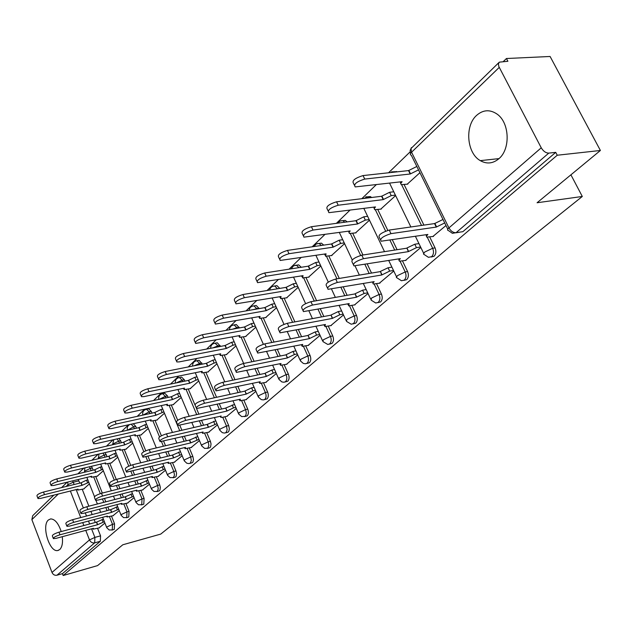 <?xml version="1.0" encoding="UTF-8"?>
<svg xmlns="http://www.w3.org/2000/svg" width="632" height="632" viewBox="0 0 632 632"><rect width="100%" height="100%" fill="white"/><g stroke="black" fill="none" stroke-linecap="round" stroke-linejoin="round"><path stroke-width="0.95" d="M431.166 257.027L434.042 256.284C436.072 254.096 436.412 251.299 435.061 247.894L432.667 248.265C434.018 251.678 433.686 254.483 431.656 256.671L428.449 257.327L423.464 254.056L424.712 252.065L432.667 248.265L427.287 237.253M403.927 280.355L406.645 279.684C408.58 277.59 408.888 274.88 407.585 271.547L405.215 271.942C406.518 275.283 406.21 278.001 404.283 280.095L401.478 280.742L396.327 277.456L397.473 275.631L405.215 271.942L400.088 261.261M377.897 302.633L380.575 301.946C382.415 299.947 382.7 297.317 381.436 294.054L379.089 294.473C380.353 297.743 380.069 300.374 378.228 302.38L375.764 303.02L371.142 300.145L371.553 298.051L379.089 294.473L374.191 284.092M353.035 323.884L355.729 323.165C357.483 321.246 357.744 318.694 356.527 315.494L354.197 315.937C355.421 319.136 355.16 321.696 353.414 323.616L351.234 324.232L346.462 321.364L346.857 319.421L354.197 315.937L349.504 305.833M329.335 344.156L332.029 343.405C333.696 341.572 333.941 339.084 332.756 335.955L330.457 336.406C331.642 339.542 331.397 342.031 329.73 343.871L327.803 344.464L322.92 341.604L323.3 339.803L330.457 336.406L325.946 326.562M306.71 363.503L309.396 362.736C310.991 360.975 311.213 358.557 310.067 355.484L307.784 355.958C308.937 359.031 308.716 361.449 307.12 363.21L305.398 363.779L303.328 363.432L300.437 360.935L300.8 359.26L307.784 355.958L303.447 346.352M285.087 381.997L287.757 381.215C289.282 379.524 289.488 377.17 288.374 374.16L286.114 374.642C287.228 377.66 287.031 380.014 285.506 381.704L283.966 382.242L281.864 381.933L278.949 379.421L279.297 377.865L286.114 374.642L281.943 365.257M264.405 399.685L267.052 398.903C268.505 397.275 268.695 394.984 267.613 392.03L265.385 392.519C266.467 395.482 266.277 397.773 264.824 399.4L263.441 399.898L261.324 399.637L258.385 397.109L258.725 395.664L265.385 392.519L261.356 383.348M244.6 416.622L247.223 415.84C248.613 414.268 248.787 412.04 247.736 409.141L245.524 409.647C246.575 412.546 246.409 414.782 245.018 416.346L241.637 416.583L238.698 414.063L239.022 412.712L245.524 409.647L241.637 400.672M225.616 432.865L228.207 432.075L228.887 431.15L229.353 428.796L228.673 425.549L226.493 426.063L227.149 429.839L226.027 432.596L224.463 433.078L222.345 432.683L219.818 430.313L220.133 429.049L226.493 426.063L222.733 417.278L220.837 417.404L221.089 415.99M207.407 448.444L209.958 447.661L210.614 446.769L211.033 443.941L210.393 441.294L208.228 441.808L208.876 445.505L207.802 448.191L204.634 448.428L201.703 445.908L202.003 444.731L208.228 441.808L204.594 433.212M189.916 463.406L192.436 462.624L193.06 461.763L193.479 459.519L192.831 456.407L190.69 456.936L191.33 460.554L190.303 463.161L188.936 463.596L186.819 463.248L184.307 460.886L184.599 459.788L190.69 456.936L187.167 448.507M173.105 477.792L175.593 477.01L176.194 476.173L176.565 473.479L175.949 470.935L173.84 471.464L174.464 475.019L173.484 477.547L170.087 477.634L167.591 475.288L167.875 474.261L173.84 471.464L170.419 463.209M156.941 491.617L159.39 490.843L159.975 490.037L160.323 487.406L159.722 484.91L157.629 485.447L158.245 488.923L157.305 491.388L153.987 491.475L151.514 489.144L151.791 488.181L157.629 485.447L154.319 477.342M141.386 504.928L143.804 504.162L144.096 498.364L142.026 498.901L141.734 504.707L138.495 504.802L136.038 502.479L136.307 501.571L142.026 498.901L138.811 490.953M126.4 517.75L128.778 516.992L129.047 511.312L127 511.857L126.74 517.537L123.564 517.632L121.131 515.325L121.391 514.48L127 511.857L123.872 504.06M111.959 530.114L114.297 529.355L114.542 523.802L112.52 524.347L112.283 529.908L109.178 530.003L106.769 527.712L107.013 526.914L112.52 524.347L109.478 516.692M61.209 531.567C58.444 523.32 54.929 519.101 50.663 518.904L48.388 519.994C41.309 525.674 49.462 552.502 57.709 550.535L59.74 549.556C62.126 547.146 62.971 542.856 62.291 536.694M476.615 115.364C464.536 125.918 466.811 153.22 480.288 160.639C486.727 164.273 492.913 163.641 498.838 158.758C510.672 149.168 509.661 122.608 497.013 114.052C489.895 109.289 483.093 109.723 476.615 115.364M600.4 150.479L537.082 202.754L582.301 196.473L160.733 534.095L122.805 544.776L97.573 565.601L63.168 575.523L557.242 155.235L600.4 150.479L550.101 56.477L506.445 58.515L503.364 61.494M410.089 151.901L388.538 172.781M376.269 184.67L361.804 198.701M349.93 210.203L336.374 223.341M324.872 234.488L312.161 246.804M301.014 257.611L289.085 269.169M278.27 279.652L267.067 290.515M256.568 300.69L246.03 310.905M235.823 320.795L225.916 330.402M215.986 340.016L206.656 349.062M197.002 358.423L188.21 366.939M178.801 376.056L170.514 384.09M161.35 392.97L153.536 400.546M144.602 409.204L137.223 416.354M128.501 424.807L121.541 431.553M113.033 439.801L106.453 446.176M98.142 454.226L91.924 460.254M83.811 468.122L77.934 473.818M506.445 58.515L507.899 61.272L499.312 62.157L498.403 63.927L498.814 66.486L541.245 147.809C543.354 151.293 545.866 153.055 548.781 153.11L456.059 232.695L452.378 233.319L448.475 230.569C447.14 230.325 447.298 229.44 448.949 227.915L541.245 147.809M557.242 155.235L555.733 152.359L548.781 153.11M78.21 479.514L79.806 483.125M82.255 489.35L88.875 506.185M90.929 511.399L92.169 514.551M94.136 519.559L95.29 522.474M97.589 528.328L100.551 535.849L94.895 537.398L94.689 542.849L56.975 575.215C54.747 575.602 53.088 574.686 51.998 572.458L31.869 519.615L32.714 515.68L53.862 495.117M56.975 575.215L62.442 573.643L63.168 575.523M97.217 476.22L103.34 470.761M112.938 515.767L119.235 510.577M111.287 462.964L117.773 457.181M127.419 503.127L134.087 497.629M125.886 449.21L132.744 443.079M142.437 490.021L149.492 484.183M141.039 434.942L148.291 428.441M158.032 476.409L165.505 470.216M156.768 420.122L164.454 413.225M174.235 462.269L182.142 455.696M173.121 404.717L181.266 397.402M191.077 447.567L199.459 440.591M190.129 388.696L198.756 380.93M208.607 432.264L217.495 424.862M207.841 372.019L216.981 363.771M226.856 416.338L236.281 408.469M226.288 354.639L235.989 345.886M245.88 399.732L255.881 391.374M245.524 336.524L255.818 327.218M265.717 382.407L276.334 373.52M265.598 317.612L276.524 307.721M286.438 364.324L297.719 354.876M286.565 297.862L298.178 287.331M308.092 345.428L320.076 335.363M308.495 277.203L320.843 266.001M330.741 325.654L343.492 314.941M331.445 255.581L344.582 243.644M354.457 304.956L368.029 293.532M355.5 232.924L369.483 220.205M379.318 283.247L393.776 271.065M380.725 209.16L395.624 195.588M405.42 260.463L420.833 247.468M407.221 184.196L419.924 172.718M432.841 236.526L445.987 225.521M404.101 184.568L423.922 225.111M429.728 236.992L435.061 247.894M377.786 209.54L387.795 230.364M392.298 239.741L397.086 249.703M402.489 260.937L407.585 271.547M352.727 233.319L362.966 254.988M367.208 263.963L371.521 273.071M376.553 283.728L381.436 294.054M328.822 255.984L339.273 278.428M343.239 286.952L347.126 295.31M351.842 305.43L356.527 315.494M306.007 277.606L316.593 300.698M320.321 308.819L323.837 316.498M328.261 326.136L332.756 335.955M275.394 285.885L276.95 285.632L279.755 288.405M284.21 298.264L294.883 321.878M298.383 329.635L301.583 336.706M305.73 345.902L310.067 355.484M254.838 305.746L256.197 305.509L259.16 308.606M263.354 318.014L274.067 342.062M277.377 349.48L280.284 356.006M284.202 364.79L288.374 374.16M235.151 324.761L236.336 324.54L239.425 327.921M243.391 336.927L254.111 361.322M257.24 368.424L259.894 374.46M263.591 382.873L267.613 392.03M216.278 342.986L217.313 342.789L220.505 346.407M224.249 355.042L234.962 379.714M237.924 386.531L240.342 392.117M243.849 400.182L247.736 409.141M198.172 360.477L199.08 360.295L202.351 364.127M205.898 372.414L216.563 397.299M219.375 403.856L221.595 409.03M224.913 416.78L228.673 425.549M180.784 377.264L181.582 377.107L184.331 379.769L184.907 381.128M188.281 389.091L194.869 404.654M196.513 408.525L198.89 414.134M201.561 420.446L203.599 425.249M206.751 432.699L210.393 441.294M164.067 393.404L164.77 393.254L167.496 395.909L168.144 397.441M171.351 405.104L177.718 420.312M179.844 425.391L181.882 430.266M184.433 436.357L186.306 440.82M189.308 447.993L192.831 456.407M147.999 408.92L148.623 408.786L151.309 411.424L152.02 413.123M155.069 420.501L161.397 435.772M163.649 441.223L165.521 445.742M167.954 451.619L169.676 455.767M172.536 462.687L175.949 470.935M133.265 423.748L135.738 426.355L136.496 428.196M139.411 435.314L145.747 450.798M148.046 456.407L149.76 460.602M152.091 466.282L153.671 470.145M156.404 476.82L159.722 484.91M119.053 438.426L121.541 442.7M124.322 449.581L130.713 465.342M132.996 470.974L134.577 474.877M136.804 480.375L138.266 483.97M140.881 490.424L144.096 498.364M105.038 452.623L107.124 456.675M109.794 463.319L116.256 479.427M118.476 484.973L119.938 488.607M122.071 493.932L123.414 497.281M125.918 503.522L129.047 511.312M91.419 466.305L93.22 470.137M95.78 476.567L102.329 493.063M104.462 498.435L105.805 501.824M107.859 506.983L109.099 510.111M111.501 516.147L114.542 523.802M570.917 174.827L582.301 196.473M83.637 489.01L89.428 483.859M98.979 527.957L104.928 523.059M397.149 171.841L393.673 171.691M371.663 197.484L370.305 196.552L367.65 196.797M347.181 221.887L345.27 220.386L342.876 220.702M323.718 245.121L321.412 243.138L319.334 243.439M301.259 267.265L298.667 264.863L296.866 265.14M555.733 152.359L462.861 231.675L456.059 232.695C453.215 232.766 450.845 231.178 448.949 227.915L411.566 152.225L410.99 148.536L498.996 62.465M62.442 573.643L100.33 541.284L100.551 535.849M104.399 521.724L97.494 524.734L96.475 522.158L103.379 519.141M53.23 538.243L52.377 536.023C52.172 534.972 54.368 533.684 58.966 532.16L96.475 522.158M97.494 524.734L59.977 534.791C55.379 536.323 53.183 537.603 53.388 538.646L56.043 538.377L93.425 528.305L93.062 529.197L99.469 527.823M88.843 482.374L81.986 485.368L44.493 494.619C39.911 496.081 37.746 497.392 37.999 498.553L40.669 498.387L78.044 489.121L77.712 490.084L84.072 488.899M37.825 498.095L37.004 495.97C36.751 494.801 38.915 493.489 43.497 492.036L80.991 482.832L86.529 480.162L87.532 482.698M87.84 479.838L86.529 480.162M80.991 482.832L81.986 485.368M118.713 509.25L111.595 512.347L110.553 509.732L117.663 506.635M66.755 525.887L65.886 523.659C65.649 522.569 67.885 521.242 72.609 519.686L110.553 509.732M111.595 512.347L73.652 522.356C68.928 523.92 66.684 525.247 66.921 526.33L69.567 526.069L107.385 516.052L107.005 516.992L113.436 515.633M133.557 496.325L126.218 499.493L125.152 496.839L132.483 493.663M80.785 513.073L79.916 510.838C79.632 509.7 81.915 508.326 86.774 506.73L125.152 496.839M126.218 499.493L87.84 509.447C82.982 511.051 80.699 512.418 80.975 513.547L83.598 513.303L121.85 503.333L121.463 504.336L127.925 503.001M102.755 469.299L95.701 472.365L57.765 481.544C53.064 483.038 50.852 484.389 51.145 485.605L53.799 485.447L91.601 476.252L91.261 477.279L97.66 476.109M50.947 485.107L50.126 482.974C49.833 481.758 52.037 480.407 56.746 478.914L94.674 469.789L100.322 467.064L101.349 469.639M101.728 466.724L100.322 467.064M94.674 469.789L95.701 472.365M117.189 455.735L109.913 458.879L71.534 467.972C66.7 469.505 64.448 470.903 64.78 472.167L67.427 472.033L105.663 462.908L105.315 463.999L111.738 462.853M64.575 471.63L63.737 469.497C63.405 468.225 65.649 466.827 70.492 465.302L108.862 456.264L114.621 453.476L115.672 456.099M116.138 453.12L114.621 453.476M108.862 456.264L109.913 458.879M148.97 482.903L141.402 486.158L140.304 483.456L147.872 480.202M95.361 499.754L94.476 497.518C94.152 496.325 96.483 494.911 101.475 493.276L140.304 483.456M141.402 486.158L102.574 496.041C97.581 497.684 95.242 499.09 95.566 500.275L98.173 500.046L136.868 490.14L136.457 491.206L142.951 489.887M164.984 468.96L157.171 472.302L156.041 469.552L163.854 466.211M110.513 485.921L109.62 483.678C109.241 482.437 111.627 480.976 116.77 479.293L156.041 469.552M157.171 472.302L117.892 482.105C112.749 483.788 110.371 485.25 110.742 486.482L113.318 486.269L152.454 476.441L152.035 477.579L158.553 476.275M181.637 454.471L173.555 457.9L172.402 455.111L180.468 451.675M126.274 471.527L125.373 469.292C124.939 467.988 127.372 466.471 132.673 464.749L172.402 455.111M173.555 457.9L133.826 467.601C128.533 469.339 126.092 470.848 126.519 472.136L168.657 462.205L168.223 463.414L174.764 462.134M132.167 441.665L124.654 444.889L85.834 453.887C80.864 455.451 78.566 456.897 78.945 458.216L81.568 458.097L120.254 449.076L119.89 450.229L126.345 449.107M78.716 457.639L77.87 455.506C77.491 454.179 79.782 452.733 84.759 451.169L123.58 442.234L129.457 439.382L130.54 442.044M131.085 439.011L129.457 439.382M123.58 442.234L124.654 444.889M147.722 427.058L139.972 430.368L100.693 439.248C95.574 440.852 93.228 442.345 93.662 443.727L96.254 443.625L135.398 434.705L135.027 435.938L141.497 434.84M93.41 443.095L92.556 440.978C92.122 439.588 94.468 438.087 99.587 436.483L138.866 427.667L144.862 424.751L145.976 427.453M146.608 424.356L144.862 424.751M138.866 427.667L139.972 430.368M163.893 411.874L155.883 415.271L116.146 424.025C110.869 425.676 108.475 427.224 108.965 428.67L111.524 428.575L151.127 419.782L150.74 421.094L157.242 420.019M108.688 427.983L107.835 425.865C107.337 424.412 109.731 422.863 115.008 421.212L154.745 412.522L160.876 409.544L162.021 412.285M162.748 409.133L160.876 409.544M154.745 412.522L155.883 415.271M198.962 439.398L190.611 442.921L189.418 440.077L197.761 436.554M142.674 456.549L141.766 454.313C141.276 452.947 143.764 451.382 149.223 449.605L189.418 440.077M190.611 442.921L150.416 452.512C144.949 454.289 142.461 455.862 142.951 457.213L185.508 447.401L185.058 448.688L191.615 447.432M180.713 396.09L172.425 399.574L132.23 408.177C126.779 409.876 124.338 411.479 124.891 412.996L127.419 412.917L167.48 404.267L167.085 405.665L173.603 404.614M124.583 412.254L123.73 410.152C123.169 408.627 125.61 407.016 131.053 405.325L171.256 396.778L177.521 393.728L178.698 396.517M179.535 393.302L177.521 393.728M171.256 396.778L172.425 399.574M216.997 423.701L208.355 427.327L207.13 424.435L215.765 420.817M159.77 440.938L158.845 438.711C158.292 437.289 160.836 435.653 166.477 433.829L207.13 424.435M208.355 427.327L167.701 436.783C162.061 438.624 159.517 440.243 160.07 441.657L203.046 431.988L202.58 433.362L209.153 432.138M198.219 379.666L196.054 380.108L189.647 383.237L148.97 391.674C143.353 393.428 140.857 395.095 141.481 396.675L143.962 396.612L184.497 388.119L184.094 389.612L190.619 388.593M141.141 395.869L140.28 393.783C139.656 392.188 142.153 390.513 147.77 388.775L188.447 380.401L194.846 377.272L196.054 380.108M197.01 376.83L194.846 377.272M188.447 380.401L189.647 383.237M235.799 407.356L233.485 407.877L226.849 411.077L225.766 407.98L234.535 404.417M177.592 424.664L176.66 422.445C176.036 420.952 178.635 419.261 184.465 417.373L225.585 408.138M226.849 411.077L185.729 420.383C179.899 422.279 177.292 423.969 177.916 425.447L221.137 416.101M227.409 416.212L222.748 417.278M216.46 362.555L214.137 363.021L207.58 366.22L166.429 374.476C160.623 376.277 158.071 378.007 158.774 379.674L161.207 379.619L202.216 371.316L201.798 372.904L208.331 371.916M158.403 378.789L157.542 376.727C156.831 375.053 159.382 373.315 165.189 371.521L206.34 363.337L212.889 360.129L214.137 363.021M215.212 359.671L212.889 360.129M206.34 363.337L207.58 366.22M255.415 390.307L252.926 390.853L246.132 394.131L245.018 390.971L251.615 387.858L254.103 387.321M196.189 407.679L195.256 405.475C194.545 403.911 197.208 402.15 203.235 400.198L244.837 391.137M246.132 394.131L204.539 403.263C198.511 405.223 195.849 406.976 196.552 408.533L240.365 399.203L239.86 400.775L246.441 399.606M235.475 344.724L232.987 345.198L226.28 348.485L184.647 356.527C178.643 358.391 176.028 360.193 176.818 361.938L179.196 361.899L220.679 353.794L220.252 355.5L226.785 354.544M176.407 360.975L175.546 358.944C174.756 357.183 177.363 355.374 183.367 353.517L225 345.546L231.699 342.268L232.987 345.198M234.196 341.786L231.699 342.268M225 345.546L226.28 348.485M275.892 372.517L273.214 373.078L266.262 376.451L265.116 373.228L271.871 370.036L274.541 369.475M215.615 389.936L214.683 387.756C213.885 386.113 216.61 384.28 222.851 382.265L264.919 373.401M266.262 376.451L224.194 385.386C217.953 387.408 215.228 389.233 216.018 390.868L260.234 381.744L259.72 383.427L266.293 382.289M255.328 326.12L252.65 326.61L245.785 329.983L203.67 337.788C197.453 339.708 194.782 341.588 195.659 343.429L239.939 335.521L239.496 337.346L246.03 336.429M195.209 342.378L194.348 340.372C193.463 338.523 196.133 336.643 202.351 334.723L244.465 326.997L251.331 323.623L252.65 326.61M254.009 323.134L251.331 323.623M244.465 326.997L245.785 329.983M297.293 353.928L294.417 354.512L287.291 357.973L286.114 354.686L293.027 351.408L295.902 350.831M235.926 371.379L234.993 369.23C234.101 367.5 236.889 365.588 243.36 363.503L285.909 354.868M287.291 357.973L244.75 366.686C238.28 368.78 235.483 370.684 236.368 372.398L280.995 363.503L280.458 365.304L287.015 364.206M276.065 306.694L273.19 307.199L266.151 310.66L223.554 318.196C217.108 320.187 214.374 322.146 215.354 324.082L260.052 316.442L259.594 318.402L266.112 317.517M214.856 322.936L214.003 320.977C213.016 319.026 215.749 317.059 222.188 315.076L264.792 307.618L271.823 304.158L273.19 307.199M274.699 303.652L271.823 304.158M264.792 307.618L266.151 310.66M319.681 334.494L316.593 335.094L309.285 338.649L308.068 335.3L315.155 331.934L318.244 331.342M257.192 351.961L256.252 349.844C255.257 348.027 258.117 346.028 264.832 343.863L307.847 335.489M309.285 338.649L266.269 347.102C259.555 349.283 256.687 351.266 257.682 353.075L302.696 344.44L302.135 346.375L308.677 345.309M297.751 286.391L294.654 286.904L287.442 290.459L244.355 297.696C237.672 299.766 234.875 301.812 235.965 303.85L281.058 296.511L280.592 298.612L287.094 297.767M235.412 302.602L234.567 300.682C233.469 298.636 236.265 296.582 242.949 294.52L286.035 287.363L293.248 283.808L294.654 286.904M296.337 283.294L293.248 283.808M286.035 287.363L287.442 290.459M343.121 314.151L339.803 314.776L332.306 318.425L331.05 315.005L338.31 311.552L341.635 310.936M279.47 331.618L278.538 329.541C277.424 327.621 280.355 325.535 287.331 323.284L330.82 315.202M332.306 318.425L288.816 326.586C281.84 328.845 278.91 330.931 280.016 332.835L325.401 324.485L324.816 326.562L331.334 325.543M320.448 265.148L317.122 265.669L309.72 269.327L266.151 276.224C259.207 278.372 256.339 280.521 257.548 282.662L303.044 275.663L302.554 277.914L309.032 277.116M256.94 281.303L256.102 279.439C254.886 277.274 257.753 275.125 264.69 272.985L308.266 266.175L315.66 262.517L317.122 265.669M318.994 261.996L315.66 262.517M308.266 266.175L309.72 269.327M367.706 292.837L364.127 293.469L356.424 297.23L355.129 293.738L362.586 290.183L366.165 289.559M302.839 310.28L301.914 308.242C300.674 306.22 303.684 304.039 310.936 301.693L354.892 293.943M356.424 297.23L312.477 305.066C305.224 307.421 302.207 309.593 303.439 311.6L349.196 303.581L348.58 305.817L355.065 304.845M344.235 242.901L340.648 243.431L333.048 247.191L288.998 253.708C281.777 255.944 278.846 258.196 280.181 260.455L326.057 253.827L325.551 256.252L331.998 255.494M279.51 258.978L278.688 257.169C277.345 254.893 280.276 252.634 287.489 250.406L331.547 243.976L339.139 240.215L340.648 243.431M342.726 239.694L339.139 240.215M331.547 243.976L333.048 247.191M393.499 270.48L389.644 271.12L381.736 274.991L380.393 271.42L388.048 267.771L391.903 267.139M327.376 287.868L326.46 285.885C325.085 283.752 328.174 281.461 335.726 279.02L380.14 271.642M381.736 274.991L337.322 282.457C329.77 284.913 326.681 287.197 328.048 289.314L374.144 281.659L372.856 283.168L373.299 284.021L379.943 283.144M369.183 219.581L365.32 220.102L357.514 223.981L312.99 230.072C305.477 232.402 302.459 234.764 303.945 237.15L350.175 230.941L348.959 232.529L349.449 233.485L356.053 232.845M303.202 235.538L302.396 233.8C300.903 231.399 303.913 229.029 311.426 226.706L355.958 220.702L363.755 216.823L365.32 220.102M367.627 216.31L363.755 216.823M355.958 220.702L357.514 223.981M420.604 247.001L416.449 247.649L408.319 251.639L406.929 247.989L414.797 244.228L418.945 243.597M353.185 264.31L352.277 262.383C350.76 260.131 353.936 257.722 361.796 255.17L406.668 248.218M408.319 251.639L363.455 258.678C355.587 261.245 352.411 263.647 353.92 265.875L400.34 258.646L398.95 260.273L399.44 261.19L406.052 260.36M395.395 195.106L391.224 195.62L383.205 199.609L338.199 205.226C330.378 207.667 327.281 210.148 328.924 212.668L375.495 206.925L374.176 208.639L374.721 209.666L381.293 209.081M328.103 210.914L327.321 209.247C325.67 206.711 328.758 204.223 336.579 201.79L381.586 196.268L389.604 192.278L391.224 195.62M393.776 191.773L389.604 192.278M381.586 196.268L383.205 199.609M444.715 222.946L436.27 227.078L434.555 223.586L442.993 219.462M380.346 239.512L379.453 237.648C377.778 235.262 381.049 232.734 389.257 230.056L434.555 223.586M436.27 227.078L390.979 233.643C382.771 236.328 379.492 238.849 381.159 241.211L427.88 234.448L426.379 236.21L426.719 237.126L433.481 236.431M418.526 169.874L410.2 173.998L364.735 179.077C356.574 181.637 353.399 184.244 355.208 186.914L402.094 181.684L400.672 183.549L401.273 184.655L407.806 184.133M354.291 185.01L353.541 183.43C351.724 180.736 354.892 178.121 363.052 175.578L408.525 170.593L416.844 166.469M408.525 170.593L410.2 173.998M499.233 67.411L411.566 152.225C410.01 153.845 409.915 154.84 411.29 155.211L447.796 229.195M78.905 480.834L73.257 482.216L74.157 484.507M76.148 489.587L83.345 507.946M85.281 512.868L86.521 516.036M88.488 521.052L89.641 523.983M91.537 528.818L94.895 537.398L89.491 539.91L85.762 530.374M83.866 525.524L82.721 522.585M80.746 517.545L70.373 491.017M68.382 485.929L67.916 484.728L66.099 486.49M58.326 494.011L31.869 519.615M51.998 572.458L89.491 539.91C90.653 542.24 92.383 543.22 94.689 542.849L100.33 541.284M401.644 184.734L421.528 225.45M375.376 209.785L385.615 231.107M389.928 240.089L394.716 250.075M350.349 233.611L360.643 255.407M364.862 264.334L369.167 273.466M326.483 256.308L336.943 278.815M340.909 287.355L344.803 295.721M303.692 277.969L314.286 301.101M318.014 309.23L321.538 316.924M279.723 288.326L277.472 288.785M281.919 298.652L292.6 322.304M296.1 330.07L299.299 337.156M258.986 308.211L256.726 308.606L256.9 309.001M261.095 318.425L271.815 342.505M275.118 349.93L278.025 356.464M239.125 327.242L236.889 327.653L237.19 328.332M241.155 337.346L251.884 361.773M255.004 368.891L257.659 374.934M220.102 345.483L217.89 345.902L218.293 346.834M222.045 355.476L232.75 380.18M235.712 387.005L238.138 392.598M201.853 362.973L199.665 363.408L200.162 364.561M203.709 372.856L214.382 397.773M217.195 404.338L219.415 409.52M184.331 379.769L182.166 380.211L182.743 381.57M186.116 389.541L196.726 414.616M199.404 420.944L201.434 425.755M167.496 395.909L165.363 396.359L166.003 397.899M169.21 405.57L179.749 430.763M182.293 436.854L184.165 441.326M151.309 411.424L149.199 411.882L149.903 413.581M152.96 420.975L159.556 436.933M161.523 441.681L163.404 446.247M165.837 452.125L167.559 456.28M135.738 426.355L133.644 426.821L134.403 428.662M137.318 435.796L143.843 451.738M145.953 456.904L147.675 461.107M149.997 466.795L151.577 470.658M120.736 440.733L118.674 441.207L119.472 443.182M122.26 450.063L128.77 466.147M130.927 471.48L132.507 475.39M134.735 480.889L136.196 484.491M106.287 454.582L104.24 455.064L105.078 457.157M107.748 463.809L114.274 480.099M116.43 485.487L117.892 489.129M120.025 494.453L121.368 497.811M92.351 467.941L90.329 468.431L91.198 470.627M93.757 477.065L100.322 493.616M102.439 498.956L103.782 502.345M105.836 507.512L107.077 510.64M89.396 466.787L90.329 468.431L84.893 470.99L84.806 472.167M102.992 453.097L104.24 455.064L98.703 457.679L98.529 458.698M116.983 438.9L118.674 441.207L113.025 443.877L112.638 444.754M131.172 424.214L133.644 426.821L127.427 430.234M145.96 409.346L146.505 409.244L149.199 411.882L142.951 415.106M162.029 393.815L162.637 393.704L165.363 396.359L159.232 399.337M178.73 377.66L179.417 377.541L182.166 380.211L176.296 382.897M196.118 360.84L196.892 360.722L199.665 363.408L194.19 365.754M214.224 343.326L215.101 343.208L217.89 345.902L212.976 347.853M233.105 325.069L234.101 324.951L236.889 327.653L232.75 329.146M252.808 306.022L253.938 305.896L256.726 308.606L253.661 309.562M273.387 286.122L274.667 286.012L277.432 288.706L276.192 288.998M294.899 265.322L296.361 265.219L298.952 267.628M317.414 243.557L319.081 243.47L321.388 245.461M340.996 220.758L342.907 220.702L344.819 222.203M365.731 196.836L367.927 196.844L369.278 197.776M391.706 171.73L394.739 172.102M72.561 480.881L73.257 482.216L67.916 484.728L67.806 482.042M97.62 524.623L96.609 522.04M103.087 522.072L102.068 519.496M59.977 534.791L58.966 532.16M81.117 482.714L82.121 485.25M43.497 492.036L44.493 494.619M111.73 512.228L110.687 509.605M117.299 509.621L116.256 507.006M73.652 522.356L72.609 519.686M126.361 499.367L125.294 496.713M132.041 496.713L130.966 494.05M87.84 509.447L86.774 506.73M94.808 469.663L95.835 472.238M56.746 478.914L57.765 481.544M108.996 456.13L110.047 458.753M70.492 465.302L71.534 467.972M141.552 486.024L140.454 483.322M147.343 483.314L146.245 480.612M102.574 496.041L101.475 493.276M157.321 472.167L156.199 469.418M163.238 469.394L162.108 466.645M117.892 482.105L116.77 479.293M173.721 457.758L172.56 454.969M179.757 454.922L178.595 452.133M133.826 467.601L132.673 464.749M123.722 442.1L124.804 444.754M84.759 451.169L85.834 453.887M139.016 427.524L140.122 430.226M99.587 436.483L100.693 439.248M154.903 412.372L156.041 415.121M115.008 421.212L116.146 424.025M190.777 442.771L189.584 439.935M196.947 439.872L195.754 437.036M150.416 452.512L149.223 449.605M171.422 396.627L172.591 399.416M131.053 405.325L132.23 408.177M208.528 427.177L207.304 424.285M214.84 424.206L213.608 421.315M167.701 436.783L166.477 433.829M188.613 380.235L189.813 383.079M147.77 388.775L148.97 391.674M227.03 410.918L225.766 407.98M233.485 407.877L232.213 404.938M185.729 420.383L184.465 417.373M206.514 363.171L207.754 366.054M165.189 371.521L166.429 374.476M246.322 393.965L245.018 390.971M252.926 390.853L251.615 387.858M204.539 403.263L203.235 400.198M225.182 345.372L226.461 348.311M183.367 353.517L184.647 356.527M266.459 376.277L265.116 373.228M273.214 373.078L271.871 370.036M224.194 385.386L222.851 382.265M244.655 326.807L245.974 329.801M202.351 334.723L203.67 337.788M287.497 357.791L286.114 354.686M294.417 354.512L293.027 351.408M244.75 366.686L243.36 363.503M264.99 307.428L266.349 310.47M222.188 315.076L223.554 318.196M309.498 338.46L308.068 335.3M316.593 335.094L315.155 331.934M266.269 347.102L264.832 343.863M286.241 287.165L287.647 290.262M242.949 294.52L244.355 297.696M332.527 318.228L331.05 315.005M339.803 314.776L338.31 311.552M288.816 326.586L287.331 323.284M308.479 265.961L309.933 269.121M264.69 272.985L266.151 276.224M356.661 297.024L355.129 293.738M364.127 293.469L362.586 290.183M312.477 305.066L310.936 301.693M331.776 243.755L333.277 246.97M287.489 250.406L288.998 253.708M381.981 274.778L380.393 271.42M389.644 271.12L388.048 267.771M337.322 282.457L335.726 279.02M356.203 220.473L357.759 223.752M311.426 226.706L312.99 230.072M408.58 251.41L406.929 247.989M416.449 247.649L414.797 244.228M363.455 258.678L361.796 255.17M381.839 196.031L383.458 199.372M336.579 201.79L338.199 205.226M436.546 226.833L434.832 223.341M390.979 233.643L389.257 230.056M408.793 170.34L410.468 173.745M363.052 175.578L364.735 179.077M58.586 550.29L57.709 550.535M499.004 158.608L480.288 160.639M84.893 467.862L84.53 471.488M106.626 527.357L102.653 517.3M100.686 512.315L99.437 509.179M97.391 503.996L95.953 500.354M94.5 496.673L86.876 477.405M148.623 408.786L146.505 409.244C143.464 410.026 142.24 411.985 142.816 415.129M164.77 393.254L162.637 393.704C159.627 394.4 158.324 396.311 158.75 399.44M181.582 377.107L179.417 377.541C176.439 378.157 175.072 380.006 175.333 383.095M199.08 360.295L196.892 360.722C193.953 361.243 192.523 363.021 192.602 366.07M217.313 342.789L215.101 343.208C212.21 343.626 210.709 345.325 210.614 348.303M236.336 324.54L234.101 324.951C231.257 325.267 229.7 326.87 229.408 329.754M256.197 305.509L253.938 305.896C251.165 306.109 249.537 307.602 249.055 310.367M276.95 285.632L274.667 286.012C271.981 286.106 270.298 287.465 269.619 290.088M298.667 264.863L293.525 265.843L291.162 268.845M321.412 243.138L316.324 243.92L313.796 246.567M345.27 220.386L340.277 220.963L337.622 223.175M370.305 196.552L362.792 198.574M396.627 171.541L389.581 172.67M99.019 454.029L98.323 458.2M120.981 514.946L116.865 504.636M114.819 499.501L113.468 496.128M111.335 490.78L100.686 464.101M113.863 439.611L112.622 444.422M135.872 502.069L131.606 491.491M129.473 486.198L128.012 482.579M125.784 477.057L114.992 450.3M129.908 424.491C127.617 425.692 126.803 427.572 127.459 430.123M151.332 488.702L146.908 477.839M144.681 472.373L143.101 468.486M140.77 462.782L129.844 435.969M167.393 474.814L162.795 463.651M160.473 458.002L158.75 453.831M156.317 447.922L145.265 421.086M184.094 460.373L179.314 448.894M176.881 443.048L175.009 438.561M172.457 432.446L161.279 405.602M201.466 445.347L196.489 433.528M193.937 427.485L191.899 422.65M189.229 416.306L177.932 389.494M219.557 429.705L214.367 417.523M211.688 411.258L209.468 406.052M206.656 399.456L195.256 372.722M238.406 413.399L232.987 400.838M230.174 394.336L227.749 388.712M224.787 381.854L213.3 355.239M258.077 396.398L252.405 383.427M249.443 376.664L246.788 370.589M243.66 363.44L232.094 336.99M278.609 378.639L272.661 365.233M269.54 358.186L266.633 351.621M263.354 344.235L251.702 317.943M300.058 360.09L293.825 346.202M290.523 338.863L287.323 331.737M283.981 324.311L272.171 298.028M322.502 340.688L315.937 326.286M312.445 318.615L308.914 310.881M305.596 303.605L293.556 277.187M346.004 320.369L339.084 305.414M335.363 297.388L331.468 288.966M328.3 282.117L315.921 255.36M370.636 299.07L363.321 283.515M359.363 275.094L355.042 265.89M352.229 259.918L339.329 232.458M396.485 276.729L388.735 260.51M384.509 251.655L363.85 208.418M423.638 253.25L415.406 236.305M410.871 226.967L389.573 183.138M459.18 232.292L455.956 232.781M411.416 147.627L410.144 150.463L410.468 153.655M67.15 482.2L61.604 487.588M77.396 489.279L77.562 489.705M106.855 516.628L106.697 516.226M121.297 503.941L121.131 503.522M90.921 476.417L91.103 476.868M104.944 463.082L105.133 463.556M136.283 490.78L136.109 490.337M151.846 477.113L151.656 476.647M168.017 462.908L167.812 462.419M119.495 449.249L119.693 449.747M134.592 434.887L134.806 435.416M150.282 419.972L150.511 420.525M184.828 448.143L184.615 447.614M166.579 404.456L166.832 405.049M202.335 432.778L202.098 432.217M183.541 388.325L183.809 388.949M220.56 416.764L220.307 416.172M201.205 371.521L201.49 372.185M239.56 400.08L239.283 399.448M219.604 354.007L219.912 354.718M259.389 382.668L259.088 381.989M238.793 335.734L239.125 336.5M280.087 364.49L279.763 363.763M258.82 316.664L259.183 317.485M301.733 345.483L301.377 344.701M279.747 296.74L280.142 297.617M324.374 325.599L323.995 324.753M301.622 275.892L302.057 276.832M348.098 304.774L347.671 303.858M324.532 254.056L325.006 255.075M372.967 282.931L372.501 281.943M348.532 231.17L349.054 232.276M399.076 260.005L398.563 258.93M373.71 207.154L374.294 208.355M426.521 235.918L425.944 234.733M400.159 181.913L400.799 183.233"/></g></svg>
